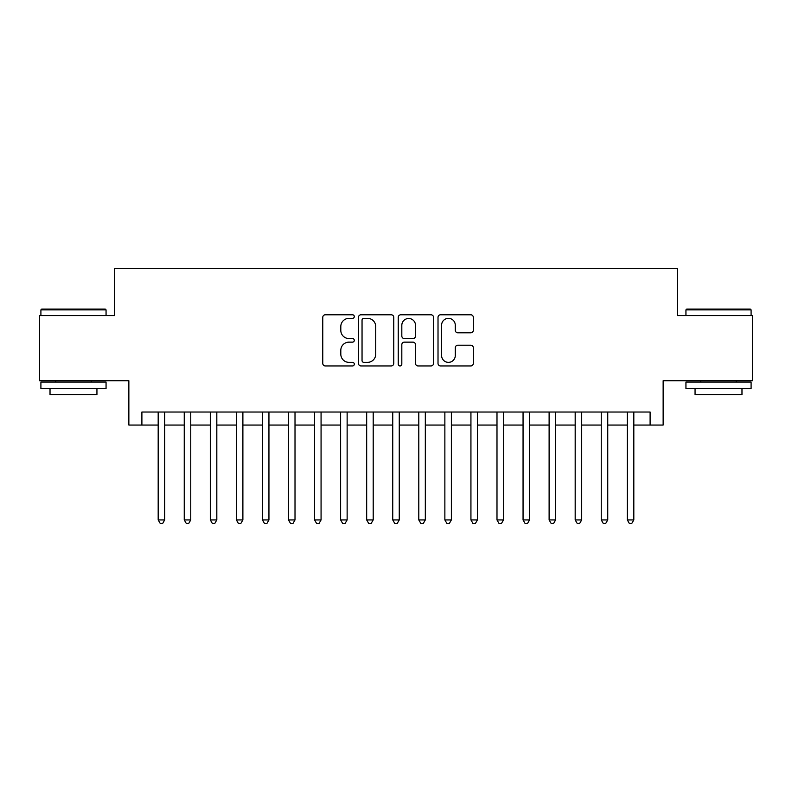 <?xml version="1.0" encoding="UTF-8"?>
<svg xmlns="http://www.w3.org/2000/svg" width="792" height="792" viewBox="0 0 792 792"><rect width="100%" height="100%" fill="white"/><g stroke="black" fill="none" stroke-linecap="round" stroke-linejoin="round"><path stroke-width="1.19" d="M354.301 316.562A1.792 1.792 0 0 0 352.509 314.78L325.334 314.78A2.554 2.554 0 0 0 322.77 317.335L322.77 363.38A2.554 2.554 0 0 0 325.334 365.944L352.509 365.944A1.792 1.792 0 0 0 354.301 364.152A1.792 1.792 0 0 0 352.509 362.36L348.995 362.36A8.187 8.187 0 0 1 340.808 354.173L340.808 350.331A8.187 8.187 0 0 1 348.995 342.144L352.509 342.144A1.792 1.792 0 0 0 354.301 340.362A1.792 1.792 0 0 0 352.509 338.57L348.995 338.57A8.187 8.187 0 0 1 340.808 330.383L340.808 326.542A8.187 8.187 0 0 1 348.995 318.354L352.509 318.354A1.792 1.792 0 0 0 354.301 316.562M470.765 332.808A2.554 2.554 0 0 0 473.319 330.254L473.319 317.335A2.554 2.554 0 0 0 470.765 314.78L440.58 314.78A2.554 2.554 0 0 0 438.016 317.335L438.016 363.38A2.554 2.554 0 0 0 440.58 365.944L470.765 365.944A2.554 2.554 0 0 0 473.319 363.38L473.319 347.777A2.554 2.554 0 0 0 470.765 345.213L457.845 345.213A2.554 2.554 0 0 0 455.281 347.777L455.281 355.519A6.841 6.841 0 0 1 448.44 362.36A6.841 6.841 0 0 1 441.599 355.519L441.599 325.195A6.841 6.841 0 0 1 448.44 318.354A6.841 6.841 0 0 1 455.281 325.195L455.281 330.254A2.554 2.554 0 0 0 457.845 332.808L470.765 332.808M141.897 425.057L141.897 412.028L650.103 412.028L650.103 425.057L663.142 425.057L663.142 380.754L752.4 380.754L752.4 315.602L677.467 315.602L677.467 268.686L114.533 268.686L114.533 315.602L39.6 315.602L39.6 380.754L128.858 380.754L128.858 425.057L158.182 425.057M393.763 317.335A2.554 2.554 0 0 0 391.198 314.78L361.013 314.78A2.554 2.554 0 0 0 358.459 317.335L358.459 363.38A2.554 2.554 0 0 0 361.013 365.944L391.198 365.944A2.554 2.554 0 0 0 393.763 363.38L393.763 317.335M400.802 314.78L430.987 314.78A2.554 2.554 0 0 1 433.541 317.335L433.541 363.38A2.554 2.554 0 0 1 430.987 365.944L418.067 365.944A2.554 2.554 0 0 1 415.503 363.38L415.503 344.708A2.554 2.554 0 0 0 412.949 342.144L404.375 342.144A2.554 2.554 0 0 0 401.821 344.708L401.821 364.152A1.792 1.792 0 0 1 400.029 365.944A1.792 1.792 0 0 1 398.237 364.152L398.237 317.335A2.554 2.554 0 0 1 400.802 314.78M164.696 425.057L184.249 425.057M190.763 425.057L210.306 425.057M216.82 425.057L236.372 425.057M242.887 425.057L262.429 425.057M268.943 425.057L288.496 425.057M295.01 425.057L314.553 425.057M321.067 425.057L340.619 425.057M347.134 425.057L366.676 425.057M373.2 425.057L392.743 425.057M399.257 425.057L418.8 425.057M425.324 425.057L444.866 425.057M451.381 425.057L470.933 425.057M477.447 425.057L496.99 425.057M503.504 425.057L523.057 425.057M529.571 425.057L549.113 425.057M555.628 425.057L575.18 425.057M581.694 425.057L601.237 425.057M607.751 425.057L627.304 425.057M633.818 425.057L650.103 425.057M363.835 318.354A1.792 1.792 0 0 0 362.043 320.146L362.043 360.568A1.792 1.792 0 0 0 363.835 362.36L367.538 362.36A8.187 8.187 0 0 0 375.725 354.173L375.725 326.542A8.187 8.187 0 0 0 367.538 318.354L363.835 318.354M415.503 325.324A6.841 6.841 0 0 0 408.662 318.483A6.841 6.841 0 0 0 401.821 325.324L401.821 336.006A2.554 2.554 0 0 0 404.375 338.57L412.949 338.57A2.554 2.554 0 0 0 415.503 336.006L415.503 325.324M164.696 412.028L164.696 519.928L158.182 519.928L158.182 412.028M164.696 519.928L162.746 523.314L160.142 523.314L158.182 519.928M41.689 309.078L105.277 309.078L106.059 309.86L40.907 309.86L41.689 309.078M73.478 388.575L40.907 388.575L40.907 382.061L106.059 382.061L106.059 388.575L73.478 388.575M96.941 388.575L96.941 394.565L50.025 394.565L50.025 388.575M686.723 309.078L750.311 309.078L751.093 309.86L685.941 309.86L686.723 309.078M718.522 388.575L685.941 388.575L685.941 382.061L751.093 382.061L751.093 388.575L718.522 388.575M741.975 388.575L741.975 394.565L695.059 394.565L695.059 388.575M190.763 412.028L190.763 519.928L184.249 519.928L184.249 412.028M190.763 519.928L188.803 523.314L186.199 523.314L184.249 519.928M216.82 412.028L216.82 519.928L210.306 519.928L210.306 412.028M216.82 519.928L214.87 523.314L212.266 523.314L210.306 519.928M242.887 412.028L242.887 519.928L236.372 519.928L236.372 412.028M242.887 519.928L240.926 523.314L238.323 523.314L236.372 519.928M268.943 412.028L268.943 519.928L262.429 519.928L262.429 412.028M268.943 519.928L266.993 523.314L264.389 523.314L262.429 519.928M295.01 412.028L295.01 519.928L288.496 519.928L288.496 412.028M295.01 519.928L293.05 523.314L290.446 523.314L288.496 519.928M321.067 412.028L321.067 519.928L314.553 519.928L314.553 412.028M321.067 519.928L319.117 523.314L316.513 523.314L314.553 519.928M347.134 412.028L347.134 519.928L340.619 519.928L340.619 412.028M347.134 519.928L345.183 523.314L342.57 523.314L340.619 519.928M373.2 412.028L373.2 519.928L366.676 519.928L366.676 412.028M373.2 519.928L371.24 523.314L368.636 523.314L366.676 519.928M399.257 412.028L399.257 519.928L392.743 519.928L392.743 412.028M399.257 519.928L397.307 523.314L394.693 523.314L392.743 519.928M425.324 412.028L425.324 519.928L418.8 519.928L418.8 412.028M425.324 519.928L423.364 523.314L420.76 523.314L418.8 519.928M451.381 412.028L451.381 519.928L444.866 519.928L444.866 412.028M451.381 519.928L449.43 523.314L446.817 523.314L444.866 519.928M477.447 412.028L477.447 519.928L470.933 519.928L470.933 412.028M477.447 519.928L475.487 523.314L472.883 523.314L470.933 519.928M503.504 412.028L503.504 519.928L496.99 519.928L496.99 412.028M503.504 519.928L501.554 523.314L498.95 523.314L496.99 519.928M529.571 412.028L529.571 519.928L523.057 519.928L523.057 412.028M529.571 519.928L527.611 523.314L525.007 523.314L523.057 519.928M555.628 412.028L555.628 519.928L549.113 519.928L549.113 412.028M555.628 519.928L553.677 523.314L551.074 523.314L549.113 519.928M581.694 412.028L581.694 519.928L575.18 519.928L575.18 412.028M581.694 519.928L579.734 523.314L577.13 523.314L575.18 519.928M607.751 412.028L607.751 519.928L601.237 519.928L601.237 412.028M607.751 519.928L605.801 523.314L603.197 523.314L601.237 519.928M633.818 412.028L633.818 519.928L627.304 519.928L627.304 412.028M633.818 519.928L631.858 523.314L629.254 523.314L627.304 519.928M40.907 315.602L40.907 309.86M55.757 382.061L55.757 380.754M91.199 382.061L91.199 380.754M106.059 315.602L106.059 309.86M685.941 315.602L685.941 309.86M700.801 382.061L700.801 380.754M736.243 382.061L736.243 380.754M751.093 315.602L751.093 309.86"/></g></svg>
